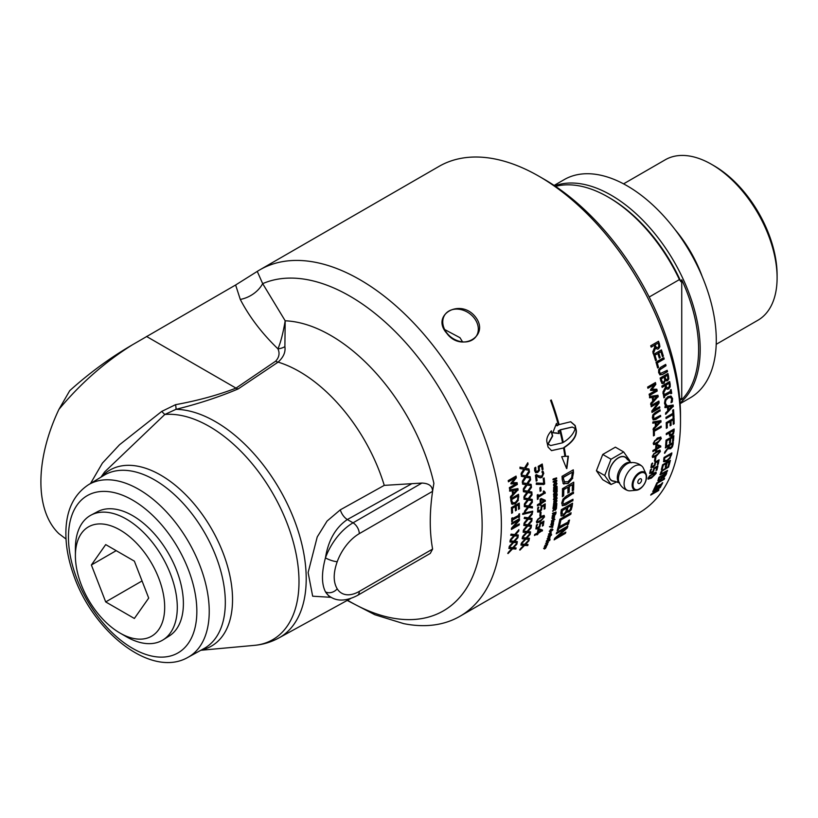 <?xml version="1.0" encoding="UTF-8"?>
<svg xmlns="http://www.w3.org/2000/svg" width="818" height="818" viewBox="0 0 818 818"><rect width="100%" height="100%" fill="white"/><g stroke="black" fill="none" stroke-linecap="round" stroke-linejoin="round"><path stroke-width="1.23" d="M517.007 541.567A199.602 115.246 60 0 1 516.843 542.508L513.418 542.211L509.021 547.027M517.722 536.853A199.602 115.246 60 0 1 517.651 537.426L514.297 541.148L517.344 541.598A200.042 115.502 60 0 1 517.15 542.753L513.724 542.446L509.328 547.262A200.042 115.502 -120 0 0 509.542 546.035L512.978 542.262L510.166 542.017A200.042 115.502 -120 0 0 510.32 540.831L513.868 541.199L518.131 536.404A200.042 115.502 60 0 1 517.958 537.661L514.604 541.383M512.978 542.262L509.849 541.792M518.949 524.082A199.602 115.246 60 0 1 518.909 524.767L511.424 529.082M519.164 518.857A199.602 115.246 60 0 1 519.123 520.156L512.784 527.262L519.277 523.888A200.042 115.502 60 0 1 519.215 524.972L511.403 529.481A200.042 115.502 -120 0 0 511.475 528.183L518.377 520.391L511.639 524.287A200.042 115.502 -120 0 0 511.669 523.183L519.481 518.673A200.042 115.502 60 0 1 519.44 520.35L513.091 527.457M518.377 520.391L511.649 523.909M518.919 503.223A199.602 115.246 60 0 1 519.144 508.673L518.54 509.369A200.042 115.502 -120 0 0 518.356 504.829L515.902 505.902A199.602 115.246 60 0 1 516.076 510.135L515.463 510.841A200.042 115.502 -120 0 0 515.289 506.598L512.078 508.111A199.602 115.246 60 0 1 512.262 512.651L511.639 513.009M516.076 510.135L515.452 510.493M519.144 508.673L518.53 509.031M512.262 512.651L511.649 513.346A200.042 115.502 -120 0 0 511.403 507.569L519.215 503.06A200.042 115.502 60 0 1 519.461 508.837M512.078 508.111L512.395 508.275A200.042 115.502 60 0 1 512.569 512.814M515.289 506.598L512.395 508.275M515.902 505.902L516.219 506.066A200.042 115.502 60 0 1 516.383 510.299M518.356 504.829L516.219 506.066M512.252 502.661L515.146 502.671L517.579 499.788L517.845 497.027A200.042 115.502 -120 0 0 517.763 496.066L511.434 499.399A199.602 115.246 60 0 1 511.516 500.36L512.804 503.009M511.434 499.399L511.741 499.542A200.042 115.502 60 0 1 511.833 500.504L512.641 502.947M517.763 496.066L511.741 499.542M518.254 494.45A199.602 115.246 60 0 1 518.428 496.301L518.08 500.023L514.911 503.816L511.506 503.806M518.387 500.176L515.228 503.97L511.823 503.949L510.923 500.984A200.042 115.502 -120 0 0 510.729 498.796L518.54 494.287A200.042 115.502 60 0 1 518.735 496.444L518.08 500.023M512.375 504.369L511.823 503.949M516.935 489.972L512.774 490.493A199.602 115.246 60 0 1 513.121 493.448L516.935 489.972L513.08 490.616A200.042 115.502 60 0 1 513.428 493.571M517.62 488.643A199.602 115.246 60 0 1 517.794 490.043L510.636 497.896A200.042 115.502 -120 0 0 510.493 496.567L512.589 494.44A200.042 115.502 -120 0 0 512.15 490.78L509.542 491.045M517.794 490.043L510.32 497.763M512.15 490.78L509.849 491.158A200.042 115.502 -120 0 0 509.675 489.87L517.917 488.602A200.042 115.502 60 0 1 518.101 490.166M527.682 544.491A199.602 115.246 60 0 1 527.467 545.33L524.215 545.177L519.645 549.849M528.714 540.095A199.602 115.246 60 0 1 528.622 540.534L525.136 544.144L528.05 544.512A200.042 115.502 60 0 1 527.763 545.596L524.512 545.432L519.951 550.115A200.042 115.502 -120 0 0 520.248 548.95L523.817 545.289L521.138 545.156A200.042 115.502 -120 0 0 521.383 544.031L524.747 544.267L529.185 539.594A200.042 115.502 60 0 1 528.929 540.79L525.442 544.41M523.817 545.289L520.841 544.9M530.238 531.843A199.602 115.246 60 0 1 530.095 532.804L526.628 532.467L522.273 537.314M530.902 527.068A199.602 115.246 60 0 1 530.821 527.671L527.508 531.403L530.585 531.874A200.042 115.502 60 0 1 530.401 533.039L526.935 532.702L522.579 537.559A200.042 115.502 -120 0 0 522.784 536.311L526.189 532.508L523.336 532.252A200.042 115.502 -120 0 0 523.479 531.046L527.068 531.444L531.291 526.618A200.042 115.502 60 0 1 531.138 527.896L527.815 531.639M526.189 532.508L523.029 532.027M531.71 518.367A199.602 115.246 60 0 1 531.639 519.44L527.958 518.949L523.817 523.949M531.976 513.264A199.602 115.246 60 0 1 531.945 514.001L528.786 517.855L532.037 518.408A200.042 115.502 60 0 1 531.945 519.645L528.275 519.154L524.134 524.154A200.042 115.502 -120 0 0 524.226 522.845L527.467 518.919L524.45 518.54A200.042 115.502 -120 0 0 524.491 517.283L528.295 517.825L532.303 512.855A200.042 115.502 60 0 1 532.252 514.195L529.103 518.05M527.467 518.919L524.134 518.346M532.089 506.639A199.602 115.246 60 0 1 532.089 507.794L528.234 507.191L524.277 512.303M532.017 501.301A199.602 115.246 60 0 1 532.037 502.14L529.021 506.066L532.406 506.679A200.042 115.502 60 0 1 532.406 507.978L528.551 507.375L524.583 512.487A200.042 115.502 -120 0 0 524.594 511.117L527.692 507.109L524.532 506.649A200.042 115.502 -120 0 0 524.491 505.33L528.479 505.984L532.313 500.913A200.042 115.502 60 0 1 532.354 502.303L529.328 506.24M527.692 507.109L524.215 506.475M531.536 491.925A199.602 115.246 60 0 1 531.628 493.162L527.559 492.456L523.817 497.681M531.056 486.352A199.602 115.246 60 0 1 531.148 487.293L528.295 491.301L531.843 491.966A200.042 115.502 60 0 1 531.945 493.315L527.876 492.6L524.123 497.825A200.042 115.502 -120 0 0 524.021 496.403L526.956 492.313L523.632 491.761A200.042 115.502 -120 0 0 523.5 490.401L527.692 491.158L531.322 485.984A200.042 115.502 60 0 1 531.465 487.426L528.602 491.444M526.956 492.313L523.316 491.628M529.89 476.689A199.602 115.246 60 0 1 530.074 478.009L525.79 477.211L522.262 482.518M529.001 470.933A199.602 115.246 60 0 1 529.174 471.966L526.475 476.045L530.187 476.741A200.042 115.502 60 0 1 530.381 478.131L526.097 477.323L522.569 482.64A200.042 115.502 -120 0 0 522.365 481.168L525.136 477.006L521.639 476.393A200.042 115.502 -120 0 0 521.403 474.992L525.821 475.841L529.236 470.575A200.042 115.502 60 0 1 529.481 472.068L526.782 476.148M525.136 477.006L521.332 476.291M543.561 521.291A199.602 115.246 60 0 1 542.958 525.36L542.354 526.127A200.042 115.502 -120 0 0 542.866 522.682L540.473 523.653L539.645 526.557L537.62 528.479L535.851 528.847M542.958 525.36L542.426 525.667M537.221 524.297L536.291 526.782L536.7 527.774M536.69 525.432L536.598 527.682M540.473 523.653L539.952 526.792L537.927 528.714L536.035 529.001M542.866 522.682L540.78 523.878M536.905 527.917L536.598 527.007L536.905 527.917L539.307 526.485L539.9 523.408L543.929 521.076A200.042 115.502 60 0 1 543.275 525.596M537.477 524.481L536.997 525.667M535.923 528.898L536.434 525.084L537.538 524.45A200.042 115.502 60 0 1 537.528 524.532M543.704 517.303L542.692 516.291L543.387 517.078L542.692 516.291L537.947 519.021L536.986 520.78L537.988 521.761L542.753 519.011L543.704 517.303L542.999 516.506L538.264 519.236L537.293 520.994L537.988 521.761M544.031 515.36L544.256 516.577L539.89 521.608L536.628 522.682M544.563 516.802L540.207 521.833L536.772 522.814L536.424 521.495L540.749 516.424L544.195 515.452L544.256 516.577M544.9 504.031A199.602 115.246 60 0 1 544.727 508.489L544.113 509.215A200.042 115.502 -120 0 0 544.267 505.524L541.874 506.536L541.322 509.624L539.389 511.618L537.549 511.935M544.727 508.489L544.134 508.827M538.479 507.088L537.774 509.716L538.346 510.8M538.039 508.285L538.203 510.708M541.874 506.536L541.628 509.829L539.696 511.823L537.763 512.078M544.267 505.524L542.181 506.731M538.51 510.902L538.08 509.911L538.51 510.902L540.913 509.471L541.189 506.178L545.217 503.847A200.042 115.502 60 0 1 545.033 508.694M538.725 507.232L538.356 508.479M537.682 512.017L537.692 507.835L538.796 507.191A200.042 115.502 60 0 1 538.796 507.283M544.031 500.923L540.657 499.471A199.602 115.246 60 0 1 540.667 502.497L544.031 500.923L540.974 499.645A200.042 115.502 60 0 1 540.984 502.681M544.962 500.125A199.602 115.246 60 0 1 544.952 501.178L540.657 503.653A199.602 115.246 60 0 1 540.647 504.716L540.125 505.023M540.647 504.716L540.115 505.391A200.042 115.502 -120 0 0 540.136 504.328L537.446 505.514M540.657 503.653L540.974 503.837A200.042 115.502 60 0 1 540.964 504.911M544.952 501.178L540.974 503.837M540.136 504.328L537.446 505.882A200.042 115.502 -120 0 0 537.457 504.716L540.136 503.172A200.042 115.502 -120 0 0 540.115 499.174L541.219 498.53L545.269 500.258A200.042 115.502 60 0 1 545.258 501.362M540.534 487.395A199.602 115.246 60 0 1 540.739 490.606L540.085 490.984M541.046 490.769L540.095 491.311A200.042 115.502 -120 0 0 539.87 487.784L540.821 487.231A200.042 115.502 60 0 1 541.046 490.769L540.739 490.606M542.682 471.056L543.469 473.244L541.659 477.334L540.35 477.876L536.209 475.871A199.602 115.246 60 0 1 536.772 480.575L536.148 480.933M540.033 477.743L538.551 477.231M536.25 474.542L539.205 476.117M536.772 480.575L536.179 481.229A200.042 115.502 -120 0 0 535.453 475.309L536.557 474.665L539.052 476.056M536.516 475.994A200.042 115.502 60 0 1 537.078 480.708M538.438 475.779L541.761 476.199L542.855 473.796L541.884 471.884A200.042 115.502 -120 0 0 541.874 471.812L542.988 471.168L543.776 473.366L541.966 477.467L538.857 477.364M544.614 548.285L543.612 548.285M546.107 546.434L545.698 546.997M544.747 547.395L544.195 548.234M544.062 548.254L546.404 546.731L545.35 548.581L545.862 547.314L544.359 549.052L543.909 548.581L544.952 547.61M549.43 540.136A199.602 115.246 60 0 1 549.389 540.258L548.837 540.494M549.338 540.177L549.9 539.941A200.042 115.502 60 0 1 549.686 540.545L549.134 540.78A200.042 115.502 -120 0 0 549.338 540.177M547.569 540.258L546.536 540.647M549.553 538.5L548.99 539.256A199.602 115.246 60 0 1 548.868 539.624L548.408 539.819M546.986 540.463L549.031 539.134A200.042 115.502 -120 0 0 549.123 538.827L549.584 538.633A200.042 115.502 60 0 1 549.491 538.939L550.074 539.215L549.287 539.543A200.042 115.502 60 0 1 549.164 539.911L548.704 540.105A200.042 115.502 -120 0 0 548.827 539.737M551.179 534.747A199.602 115.246 60 0 1 551.117 534.921L547.937 536.209M548.244 536.475A200.042 115.502 -120 0 0 548.418 535.851L551.608 534.573A200.042 115.502 60 0 1 551.424 535.197L548.244 536.475M549.42 534.348L550.8 533.367L550.013 533.224L549.42 534.348L549.021 533.786L549.297 534.236M550.8 533.367L549.706 532.958L550.504 533.091L549.706 532.958L549.123 534.072M550.136 534.144L548.5 534.042M551.035 532.303L550.821 533.264M548.806 534.318L550.166 532.59L551.301 533.07L549.89 534.819L548.806 534.318L548.858 534.982M552.447 526.71A199.602 115.246 60 0 1 552.355 527.14L549.43 526.7M552.784 525.156A199.602 115.246 60 0 1 552.753 525.268L550.831 526.587L552.815 526.7A200.042 115.502 60 0 1 552.661 527.395L549.737 526.945L553.203 524.849A200.042 115.502 60 0 1 553.06 525.524L551.138 526.843M550.136 526.322L550.667 526.7M554.318 518.684L554.645 519.195L553.827 519.502A199.602 115.246 60 0 1 553.755 519.921L553.592 520.34A200.042 115.502 -120 0 0 553.663 519.921L551.363 520.892M551.843 520.708L553.776 519.246A200.042 115.502 -120 0 0 553.827 518.898L554.297 518.714A200.042 115.502 60 0 1 554.246 519.062L554.952 519.44L554.134 519.747A200.042 115.502 60 0 1 554.072 520.156M553.663 519.921L552.15 520.954M552.764 518.234L554.123 517.232L553.254 517.027L552.764 518.234L552.293 517.661L552.631 518.142M554.123 517.232L552.948 516.802L553.817 516.996L552.948 516.802L552.457 518.009M554.256 516.076L553.029 518.551L551.792 517.927M552.099 518.162L553.336 516.332L554.624 516.945L553.336 518.786L552.099 518.162L552.273 518.929M554.44 516.158L554.307 516.71M555.432 512.947L554.543 513.264A200.042 115.502 60 0 1 554.502 513.663L554.931 514.542L555.33 513.765A200.042 115.502 -120 0 0 555.432 512.947L554.543 513.264M554.236 513.039A199.602 115.246 60 0 1 554.195 513.438L554.931 514.542M555.719 512.129A199.602 115.246 60 0 1 555.565 513.377L552.385 516.424A200.042 115.502 -120 0 0 552.487 515.626L554.021 513.745A200.042 115.502 -120 0 0 554.052 513.448L552.385 513.714M553.265 514.992L552.078 516.189M554.052 513.448L552.692 513.939A200.042 115.502 -120 0 0 552.774 513.193L556.066 512.007A200.042 115.502 60 0 1 555.872 513.602L554.839 515.268L553.582 515.228M553.622 514.542L554.532 515.043M555.954 507.835L555.064 508.152A200.042 115.502 60 0 1 555.023 508.551L555.494 509.461L555.882 508.673A200.042 115.502 -120 0 0 555.954 507.835L555.064 508.152M554.747 507.937A199.602 115.246 60 0 1 554.716 508.336L555.494 509.461M556.23 506.996A199.602 115.246 60 0 1 556.117 508.305L555.115 509.992L554.175 509.471L552.968 511.352A200.042 115.502 -120 0 0 553.04 510.534L554.543 508.643A200.042 115.502 -120 0 0 554.563 508.326L552.886 508.602M553.827 509.921L552.661 511.138M554.563 508.326L553.193 508.816A200.042 115.502 -120 0 0 553.254 508.05L556.567 506.874A200.042 115.502 60 0 1 556.424 508.52L555.432 510.207L554.144 510.146M554.175 509.471L555.115 509.992M556.138 500.943L554.686 500.452L553.817 501.792L553.98 502.641L554.788 502.661A200.042 115.502 -120 0 0 554.839 501.69L555.391 501.495A200.042 115.502 60 0 1 555.31 503.193L553.878 503.683L553.868 501.056L555.013 499.89L556.588 499.696M556.005 500.371L556.455 501.137L554.993 500.647L554.297 502.835M555.637 499.379L556.7 500.616L555.555 502.794M555.064 501.608A199.602 115.246 60 0 1 555.003 502.988L553.571 503.489M555.943 499.573L557.007 500.81L555.872 502.998L556.455 501.137M556.567 494.87L555.77 495.146A200.042 115.502 60 0 1 555.759 495.749L556.209 496.434L556.557 495.493A200.042 115.502 -120 0 0 556.567 494.87L555.77 495.146M555.463 494.962A199.602 115.246 60 0 1 555.453 495.565L556.209 496.434M555.187 495.34L554.307 495.636A200.042 115.502 60 0 1 554.297 496.414L554.778 497.139L555.177 496.291A200.042 115.502 -120 0 0 555.187 495.34L554.307 495.636M553.99 495.452A199.602 115.246 60 0 1 553.98 496.219L554.778 497.139M556.823 493.99A199.602 115.246 60 0 1 556.813 495.023L555.964 496.986L555.177 496.72L553.929 497.865M554.502 497.733L553.755 496.853A200.042 115.502 -120 0 0 553.766 495.023L557.14 493.888A200.042 115.502 60 0 1 557.119 495.217L556.271 497.17L555.494 496.904L554.062 497.998M555.177 496.72L555.964 496.986M556.567 490.964L555.657 491.27A200.042 115.502 60 0 1 555.667 491.69L556.25 492.671L556.577 491.853A200.042 115.502 -120 0 0 556.567 490.964L555.657 491.27M555.35 491.086A199.602 115.246 60 0 1 555.35 491.516L555.933 492.497M556.813 490.074A199.602 115.246 60 0 1 556.833 491.526L555.943 493.285L554.89 492.702L553.766 494.593A200.042 115.502 -120 0 0 553.766 493.735L555.156 491.761A200.042 115.502 -120 0 0 555.156 491.434L553.438 491.73M554.573 493.172L553.459 494.409M555.156 491.434L553.755 491.904A200.042 115.502 -120 0 0 553.735 491.097L557.13 489.972A200.042 115.502 60 0 1 557.14 491.71L556.26 493.469L554.89 493.346M554.89 492.702L555.943 493.285M556.465 480.36A199.602 115.246 60 0 1 556.496 480.943L553.07 482.047M556.301 477.968A199.602 115.246 60 0 1 556.342 478.561L555.023 478.98A199.602 115.246 60 0 1 555.125 480.544L556.761 480.268A200.042 115.502 60 0 1 556.813 481.096L553.387 482.201A200.042 115.502 -120 0 0 553.326 481.373L554.86 480.882A200.042 115.502 -120 0 0 554.757 479.317L553.224 479.808A200.042 115.502 -120 0 0 553.162 478.97L556.598 477.876A200.042 115.502 60 0 1 556.659 478.704L555.33 479.133A200.042 115.502 60 0 1 555.432 480.698M554.757 479.317L552.907 479.665M569.103 520.258A199.602 115.246 60 0 1 568.111 523.96L567.263 524.9A200.042 115.502 -120 0 0 567.641 523.52L558.387 528.428A199.602 115.246 60 0 1 557.999 529.798L557.303 530.197M568.111 523.96L567.406 524.369M558.991 526.097A199.602 115.246 60 0 1 558.766 526.976L568.029 522.078A200.042 115.502 -120 0 0 568.377 520.677L569.533 520.013A200.042 115.502 60 0 1 568.408 524.236M557.999 529.798L557.16 530.729A200.042 115.502 -120 0 0 558.275 526.516L559.42 525.851A200.042 115.502 60 0 1 559.072 527.242M558.387 528.428L558.684 528.694A200.042 115.502 60 0 1 558.305 530.064M567.641 523.52L558.684 528.694M567.487 507.191L567.794 507.426A200.042 115.502 60 0 1 567.549 509.225L567.651 510.81L569.001 510.636L570.269 509.358L570.882 507.037A200.042 115.502 -120 0 0 571.087 505.524L567.487 507.191A199.602 115.246 60 0 1 567.242 508.99L567.559 510.749M571.087 505.524L567.794 507.426M561.976 514.001L563.796 514.144L565.698 512.18L566.301 509.941A200.042 115.502 -120 0 0 566.547 508.142L562.078 510.32A199.602 115.246 60 0 1 561.905 511.598L562.222 514.195M562.078 510.32L562.385 510.544A200.042 115.502 60 0 1 562.211 511.833L562.089 514.113M566.547 508.142L562.385 510.544M572.201 503.397A199.602 115.246 60 0 1 571.843 506.127L570.913 509.481L568.633 511.894L566.496 511.649L563.275 515.473L560.933 515.739M566.751 511.915L563.582 515.718L561.24 515.974L560.862 513.121A200.042 115.502 -120 0 0 561.312 509.686L572.559 503.193A200.042 115.502 60 0 1 572.15 506.362L571.22 509.726L568.939 512.129L566.445 511.679M566.496 511.649L567.13 512.334M573.418 482.354A199.602 115.246 60 0 1 573.275 490.023L572.252 490.984A200.042 115.502 -120 0 0 572.395 484.665L569.001 486.27A199.602 115.246 60 0 1 568.868 492.15L567.856 493.111A200.042 115.502 -120 0 0 567.978 487.221L563.49 489.45A199.602 115.246 60 0 1 563.346 495.749L562.344 496.332M568.868 492.15L567.866 492.733M573.275 490.023L572.263 490.606M563.346 495.749L562.334 496.72A200.042 115.502 -120 0 0 562.467 488.673L573.725 482.17A200.042 115.502 60 0 1 573.582 490.217M563.49 489.45L563.806 489.624A200.042 115.502 60 0 1 563.663 495.943M567.978 487.221L563.806 489.624M569.001 486.27L569.308 486.444A200.042 115.502 60 0 1 569.185 492.344M572.395 484.665L569.308 486.444M564.103 481.782L568.06 481.71L571.649 477.61L572.171 473.704A200.042 115.502 -120 0 0 572.099 472.344L563.121 477.191A199.602 115.246 60 0 1 563.203 478.55L564.727 482.221M563.121 477.191L563.438 477.344A200.042 115.502 60 0 1 563.51 478.704L564.563 482.15M572.099 472.344L563.438 477.344M572.999 469.982A199.602 115.246 60 0 1 573.152 472.712L572.447 477.978L567.764 483.366L562.989 483.407M572.764 478.141L568.07 483.54L563.305 483.581L562.211 479.399A200.042 115.502 -120 0 0 562.038 476.311L573.285 469.818A200.042 115.502 60 0 1 573.469 472.865L572.447 477.978M563.95 484.103L563.305 483.581M655.33 473.857L654.512 472.947L655.024 473.591L654.512 472.947L649.778 475.677L648.623 477.283L649.431 478.182L654.206 475.422L655.33 473.857L654.809 473.223L650.075 475.953L648.919 477.559L649.431 478.182M655.934 472.139L655.893 473.09L651.138 477.794L647.999 478.98M656.2 473.356L651.435 478.07L648.112 479.154L648.06 478.06L652.774 473.305L656.118 472.242L655.893 473.09M658.705 460.033A199.602 115.246 60 0 1 657.969 463.949L657.355 464.726A200.042 115.502 -120 0 0 657.989 461.383L655.596 462.344L654.676 465.166L652.621 467.068L650.883 467.456M657.969 463.949L657.447 464.246M652.396 463.029L651.394 465.442L651.762 466.403M651.834 464.133L651.649 466.321M655.596 462.344L654.983 465.411L652.928 467.323L651.046 467.62M657.989 461.383L655.903 462.579M651.956 466.567L651.701 465.687L651.956 466.567L654.369 465.135L655.065 462.139L659.093 459.808A200.042 115.502 60 0 1 658.275 464.195M652.652 463.223L652.14 464.379M650.934 467.497L651.609 463.826L652.713 463.182A200.042 115.502 60 0 1 652.703 463.264M660.883 426.26A199.602 115.246 60 0 1 660.913 427.139L654.022 431.117A199.602 115.246 60 0 1 654.083 435.176L653.47 435.534M654.4 435.35L653.47 435.892A200.042 115.502 -120 0 0 653.367 430.605L661.189 426.086A200.042 115.502 60 0 1 661.22 427.313L654.328 431.291A200.042 115.502 60 0 1 654.4 435.35L654.083 435.176M659.911 421.924L655.832 422.456A199.602 115.246 60 0 1 655.995 425.329L659.911 421.924L656.148 422.609A200.042 115.502 60 0 1 656.302 425.483M660.627 420.626A199.602 115.246 60 0 1 660.709 421.945L653.337 429.726A200.042 115.502 -120 0 0 653.285 428.438L655.433 426.331A200.042 115.502 -120 0 0 655.238 422.783L652.682 423.049M660.709 421.945L653.03 429.562M655.238 422.783L652.999 423.192A200.042 115.502 -120 0 0 652.907 421.935L660.934 420.575A200.042 115.502 60 0 1 661.016 422.098M659.39 406.935A199.602 115.246 60 0 1 659.502 407.834L651.956 412.19M658.623 401.219A199.602 115.246 60 0 1 658.848 402.783L653.173 410.227L659.666 406.771A200.042 115.502 60 0 1 659.809 407.967L651.997 412.476A200.042 115.502 -120 0 0 651.823 411.045L657.989 402.885L651.251 406.781A200.042 115.502 -120 0 0 651.077 405.575L658.889 401.065A200.042 115.502 60 0 1 659.155 402.896L653.48 410.35M657.989 402.885L651.21 406.505M657.028 396.648L652.784 397.17A199.602 115.246 60 0 1 653.296 400.176L657.028 396.648L653.091 397.262A200.042 115.502 60 0 1 653.602 400.278M657.682 395.309A199.602 115.246 60 0 1 657.928 396.761L650.944 404.654A200.042 115.502 -120 0 0 650.729 403.294L652.774 401.147A200.042 115.502 -120 0 0 652.14 397.415L649.492 397.701M657.928 396.761L650.637 404.552M652.14 397.415L649.799 397.793A200.042 115.502 -120 0 0 649.553 396.474L657.969 395.268A200.042 115.502 60 0 1 658.234 396.863M652.549 493.162L658.96 489.839A200.042 115.502 60 0 1 658.521 490.585L658.234 490.258A199.602 115.246 60 0 1 658.234 490.258L651.138 494.358M660.32 486.577A199.602 115.246 60 0 1 660.065 487.058L652.744 491.485A200.042 115.502 -120 0 0 653.163 490.718L660.975 486.199A200.042 115.502 60 0 1 660.341 487.385L652.764 493.418M658.521 490.585L650.699 495.094A200.042 115.502 -120 0 0 651.23 494.205L659.482 487.6L653.112 490.8M664.083 478.694A199.602 115.246 60 0 1 663.96 478.98L657.079 482.957A199.602 115.246 60 0 1 655.75 485.912L655.412 486.107M656.046 486.219L655.116 486.751A200.042 115.502 -120 0 0 656.823 482.886L664.635 478.377A200.042 115.502 60 0 1 664.257 479.276L657.365 483.254A200.042 115.502 60 0 1 656.046 486.219L655.75 485.912M667.089 470.698A199.602 115.246 60 0 1 666.956 471.096L659.921 474.604M668.439 466.342A199.602 115.246 60 0 1 668.306 466.792L661.762 470.831L660.709 472.569L661.22 473.837L667.57 470.422A200.042 115.502 60 0 1 667.253 471.383L660.116 474.798M660.024 474.696L661.425 470.974L668.889 466.076A200.042 115.502 60 0 1 668.603 467.068L662.059 471.107L661.22 473.837M673.5 435.871A199.602 115.246 60 0 1 673.122 440.851L672.508 441.597A200.042 115.502 -120 0 0 672.846 437.364L670.392 438.397A199.602 115.246 60 0 1 670.085 442.334L669.472 443.08A200.042 115.502 -120 0 0 669.778 439.133L666.568 440.605A199.602 115.246 60 0 1 666.23 444.828L665.658 445.156M670.085 442.334L669.502 442.671M673.122 440.851L672.549 441.178M666.23 444.828L665.617 445.575A200.042 115.502 -120 0 0 666.026 440.186L673.838 435.677A200.042 115.502 60 0 1 673.429 441.066M666.568 440.605L666.875 440.81A200.042 115.502 60 0 1 666.537 445.043M669.778 439.133L666.875 440.81M670.392 438.397L670.699 438.601A200.042 115.502 60 0 1 670.392 442.548M672.846 437.364L670.699 438.601M670.443 434.91L672.795 433.417L673.153 431.669A200.042 115.502 -120 0 0 673.183 430.697L670.065 432.497A200.042 115.502 60 0 1 670.044 433.295L670.361 434.859M670.065 432.497L673.183 430.697M669.758 432.303A199.602 115.246 60 0 1 669.727 433.1L670.126 434.706M673.787 429.184A199.602 115.246 60 0 1 673.735 431.035L673.153 433.612L671.241 435.728L669.543 435.974M669.185 433.008L666.271 434.685A200.042 115.502 -120 0 0 666.302 433.509L674.114 428.99A200.042 115.502 60 0 1 674.052 431.229L673.47 433.816L671.547 435.933L669.819 436.147L669.155 434A200.042 115.502 -120 0 0 669.185 433.008L666.281 434.307M673.275 409.859A199.602 115.246 60 0 1 673.684 417.016L673.071 417.712A200.042 115.502 -120 0 0 672.928 414.603L666.016 418.254M673.684 417.016L673.061 417.374M672.928 414.603L666.036 418.581A200.042 115.502 -120 0 0 665.964 417.344L672.856 413.366A200.042 115.502 -120 0 0 672.641 410.227L673.562 409.695A200.042 115.502 60 0 1 674.001 417.18M672.171 406.393L668.04 406.914A199.602 115.246 60 0 1 668.306 409.838L672.171 406.393L668.347 407.057A200.042 115.502 60 0 1 668.623 409.982M672.866 405.074A199.602 115.246 60 0 1 672.999 406.444L665.76 414.276A200.042 115.502 -120 0 0 665.647 412.957L667.764 410.841A200.042 115.502 -120 0 0 667.427 407.221L664.84 407.487M672.999 406.444L665.443 414.123M667.427 407.221L665.146 407.62A200.042 115.502 -120 0 0 665.014 406.331L673.163 405.033A200.042 115.502 60 0 1 673.306 406.587M670.852 389.705A199.602 115.246 60 0 1 671.404 393.213L670.913 393.775A200.042 115.502 -120 0 0 670.729 392.548L664.206 396.024A199.602 115.246 60 0 1 664.39 397.262L663.858 397.568M671.404 393.213L670.872 393.519M663.838 393.755A199.602 115.246 60 0 1 664.001 394.736L670.525 391.249A200.042 115.502 -120 0 0 670.32 390.012L671.118 389.552A200.042 115.502 60 0 1 671.711 393.315M664.39 397.262L663.899 397.834A200.042 115.502 -120 0 0 663.306 394.061L664.104 393.601A200.042 115.502 60 0 1 664.308 394.838M664.206 396.024L664.513 396.137A200.042 115.502 60 0 1 664.697 397.374M670.729 392.548L664.513 396.137M669.022 383.386L665.78 384.992A199.602 115.246 60 0 1 666.005 386.137L666.731 387.681L668.367 387.62L669.298 386.403L669.277 384.685A200.042 115.502 -120 0 0 669.022 383.386L666.087 385.084A200.042 115.502 60 0 1 666.302 386.229L666.731 387.681L668.061 387.527M662.069 387.139L665.218 385.585L662.11 387.374A200.042 115.502 -120 0 0 661.854 386.065L669.666 381.556A200.042 115.502 60 0 1 670.157 384.092L670.208 386.832L668.684 388.928L667.151 389.204L665.729 388.121L662.938 393.56M669.41 381.699A199.602 115.246 60 0 1 669.86 384L669.901 386.73L668.378 388.826L666.997 389.153M666.036 388.223L663.245 393.662A200.042 115.502 -120 0 0 662.948 391.975L665.504 387.078A200.042 115.502 -120 0 0 665.218 385.585M666.936 370.452A199.602 115.246 60 0 1 667.212 371.566L662.335 374.378L659.727 374.808M660.33 373.54L667.191 370.309A200.042 115.502 60 0 1 667.508 371.628L662.631 374.439L660.024 374.869L658.643 372.619L658.684 369.542L660.811 367.21L665.688 364.399A200.042 115.502 60 0 1 666.036 365.728L659.697 369.879L659.533 372.108L660.627 373.601L659.533 372.108M665.443 364.531A199.602 115.246 60 0 1 665.74 365.677L659.4 369.828L659.236 372.057M661.189 350.012A199.602 115.246 60 0 1 663.081 356.157L662.447 356.72A200.042 115.502 -120 0 0 660.924 351.75L658.5 352.967A199.602 115.246 60 0 1 659.921 357.589L659.288 358.151A200.042 115.502 -120 0 0 657.856 353.519L654.676 355.176A199.602 115.246 60 0 1 656.189 360.135L655.504 360.523M659.921 357.589L659.236 357.987M663.081 356.157L662.396 356.546M656.189 360.135L655.555 360.697A200.042 115.502 -120 0 0 653.613 354.388L661.425 349.879A200.042 115.502 60 0 1 663.378 356.178M654.676 355.176L654.962 355.196A200.042 115.502 60 0 1 656.486 360.165M657.856 353.519L654.962 355.196M658.5 352.967L658.787 352.987A200.042 115.502 60 0 1 660.208 357.619M660.924 351.75L658.787 352.987M658.091 343.131L654.87 344.828A199.602 115.246 60 0 1 655.279 346.004L656.302 347.589L658.009 347.456L658.827 346.219L658.551 344.46A200.042 115.502 -120 0 0 658.091 343.131L655.146 344.828A200.042 115.502 60 0 1 655.555 346.004L656.588 347.599L658.009 347.456M651.128 346.996L654.277 345.329L651.169 347.129A200.042 115.502 -120 0 0 650.699 345.779L658.521 341.27A200.042 115.502 60 0 1 659.42 343.867L659.881 346.679L658.551 348.805L657.375 349.143L655.279 348.039L653.071 353.58M658.285 341.403A199.602 115.246 60 0 1 659.144 343.867L659.605 346.668L658.275 348.795L657.232 349.133M655.566 348.039L653.347 353.591A200.042 115.502 -120 0 0 652.774 351.852L654.809 346.863A200.042 115.502 -120 0 0 654.277 345.329M572.14 427.037L560.146 429.798A199.602 115.246 60 0 1 562.968 442.323L563.275 442.405C569.778 438.315 573.745 433.693 575.166 428.52L572.283 427.068L560.442 429.859A200.042 115.502 60 0 1 563.275 442.405M558.806 433.448A199.602 115.246 -120 0 0 558.203 430.994L558.5 431.055A200.042 115.502 60 0 1 559.113 433.54L552.794 432.753L556.485 423.417A200.042 115.502 60 0 1 557.13 425.789L556.843 425.749A199.602 115.246 -120 0 0 556.291 423.744M552.815 432.681L557.099 433.039M558.203 430.994L559.747 430.258L558.5 431.055M550.565 445.483L547.825 444.062L552.375 435.994A199.602 115.246 -120 0 0 551.117 431.055M551.404 450.606L563.551 447.967L551.557 450.646L548.07 447.098A200.042 115.502 -120 0 0 546.894 441.873C546.291 438.663 547.774 434.971 551.342 430.81A200.042 115.502 60 0 1 552.671 436.055L548.121 444.123L550.718 445.524L562.569 442.804A200.042 115.502 -120 0 0 559.747 430.258M566.506 468.438L568.081 456.137M563.939 447.477L564.246 447.569A200.042 115.502 60 0 1 565.657 456.332L565.35 456.219A199.602 115.246 -120 0 0 563.939 447.477C572.293 442.017 576.332 436.413 576.066 430.687A199.602 115.246 -120 0 0 574.89 425.483L570.575 421.73M557.13 425.789L558.387 425.002A200.042 115.502 -120 0 0 550.565 400.391L551.271 399.982A200.042 115.502 60 0 1 559.083 424.603L558.786 424.562A199.602 115.246 -120 0 0 551.035 400.114M566.557 468.458L561.7 456.7L564.901 456.352A200.042 115.502 -120 0 0 563.551 447.967M565.657 456.332L568.387 456.25L566.823 468.571M559.083 424.603L570.719 421.751L575.187 425.544A200.042 115.502 60 0 1 576.363 430.759C576.639 436.505 572.6 442.109 564.246 447.569M663.562 357.793A199.602 115.246 60 0 1 663.899 358.949L657.007 362.926A199.602 115.246 60 0 1 658.255 367.405L657.57 367.793M658.551 367.446L657.621 367.977A200.042 115.502 -120 0 0 655.995 362.159L663.807 357.65A200.042 115.502 60 0 1 664.196 358.99L657.304 362.967A200.042 115.502 60 0 1 658.551 367.446L658.255 367.405M667.365 375.36L664.778 376.607A199.602 115.246 60 0 1 665.106 378.1L665.699 379.47L667.12 379.521L667.836 378.54L667.641 376.628A200.042 115.502 -120 0 0 667.365 375.36L665.075 376.679A200.042 115.502 60 0 1 665.412 378.172L665.995 379.542L667.12 379.521M664.206 377.18L661.026 378.775A199.602 115.246 60 0 1 661.261 379.849L662.079 381.904L663.664 382.037L664.717 380.534L664.543 378.673A200.042 115.502 -120 0 0 664.206 377.18L661.322 378.846A200.042 115.502 60 0 1 661.558 379.92L662.375 381.975L663.664 382.037M667.703 373.673A199.602 115.246 60 0 1 668.245 376.086L668.787 378.949L667.549 380.799L665.29 380.309L663.695 383.294L661.711 383.294M668.48 378.867L666.292 380.943M665.249 380.329L663.991 383.376L662.018 383.376L660.78 380.891A200.042 115.502 -120 0 0 660.136 378.039L667.948 373.529A200.042 115.502 60 0 1 668.541 376.157L668.787 378.949M662.549 383.642L662.018 383.376M670.791 395.994L672.284 398.499L672.284 401.965L671.036 402.691A200.042 115.502 -120 0 0 671.026 402.589L671.701 399.133L670.627 397.466L667.836 397.845L665.596 400.104L665.085 402.65L666.445 404.93A199.602 115.246 60 0 1 666.455 405.022L665.382 405.646M671.977 401.832L671.138 402.323M666.455 405.022L665.525 405.871L664.492 403.274L665.106 399.583L667.948 396.628L671.097 396.116L672.59 398.622L672.284 401.965M665.699 404.276L666.752 405.063M670.31 397.344L668.142 397.967L665.903 400.217L665.402 402.773L666.005 404.409M673.735 418.284A199.602 115.246 60 0 1 673.838 423.652L673.224 424.358A200.042 115.502 -120 0 0 673.153 419.869L670.699 420.933A199.602 115.246 60 0 1 670.77 425.115L670.157 425.83A200.042 115.502 -120 0 0 670.085 421.638L666.875 423.141A199.602 115.246 60 0 1 666.946 427.63L666.333 427.978M670.77 425.115L670.157 425.472M673.838 423.652L673.224 424M666.946 427.63L666.343 428.335A200.042 115.502 -120 0 0 666.22 422.63L674.032 418.11A200.042 115.502 60 0 1 674.155 423.826M666.875 423.141L667.181 423.315A200.042 115.502 60 0 1 667.263 427.804M670.085 421.638L667.181 423.315M670.699 420.933L671.005 421.106A200.042 115.502 60 0 1 671.087 425.299M673.153 419.869L671.005 421.106M669.472 447.906L671.742 446.546L672.171 445.053A200.042 115.502 -120 0 0 672.294 443.949L669.359 445.646A200.042 115.502 60 0 1 669.247 446.628L669.39 447.845M669.359 445.646L672.294 443.949M669.042 445.421A199.602 115.246 60 0 1 668.94 446.403L669.165 447.681M672.958 442.507A199.602 115.246 60 0 1 672.764 444.256L672.099 446.618L670.259 448.54L668.194 448.141L664.4 453.049M668.194 448.141L664.707 453.284A200.042 115.502 -120 0 0 664.901 451.853L668.347 447.426A200.042 115.502 -120 0 0 668.49 446.147L665.423 447.507M668.49 446.147L665.382 447.937A200.042 115.502 -120 0 0 665.494 446.812L673.306 442.303A200.042 115.502 60 0 1 673.081 444.481L672.406 446.843L670.576 448.775L668.5 448.366L668.889 448.99M664.39 460.442L666.967 460.35L669.748 457.691L670.627 455.319A200.042 115.502 -120 0 0 670.77 454.511L664.451 457.743A199.602 115.246 60 0 1 664.298 458.55L664.635 460.636M664.451 457.743L664.758 457.978A200.042 115.502 60 0 1 664.605 458.796L664.502 460.554M670.77 454.511L664.758 457.978M671.476 453.141A199.602 115.246 60 0 1 671.23 454.501L670.044 457.691L666.404 461.178L663.48 461.475M670.351 457.947L666.711 461.434L663.787 461.73L663.715 459.276A200.042 115.502 -120 0 0 664.052 457.436L671.864 452.916A200.042 115.502 60 0 1 671.537 454.747L670.044 457.691M669.952 460.544A199.602 115.246 60 0 1 668.868 464.808L668.245 465.606A200.042 115.502 -120 0 0 669.206 461.853L666.762 462.835A199.602 115.246 60 0 1 665.872 466.321L665.249 467.129A200.042 115.502 -120 0 0 666.138 463.632L662.938 465.043A199.602 115.246 60 0 1 661.977 468.786L661.496 469.062M661.977 468.786L661.353 469.583A200.042 115.502 -120 0 0 662.56 464.808L670.371 460.299A200.042 115.502 60 0 1 669.165 465.074M662.938 465.043L663.245 465.299A200.042 115.502 60 0 1 662.273 469.051M666.138 463.632L663.245 465.299M666.762 462.835L667.069 463.09A200.042 115.502 60 0 1 666.169 466.597M669.206 461.853L667.069 463.09M665.566 474.195L662.979 475.227A199.602 115.246 60 0 1 662.59 476.291L662.447 477.201L663.306 477.006L662.744 477.497L663.602 477.303L665.239 475.094A200.042 115.502 -120 0 0 665.566 474.195L663.275 475.514A200.042 115.502 60 0 1 662.887 476.577L662.744 477.497L663.602 477.303M662.406 476.015L659.226 477.395A199.602 115.246 60 0 1 658.95 478.152L658.684 479.542L659.921 479.675L662.018 477.078A200.042 115.502 -120 0 0 662.406 476.015L659.523 477.681A200.042 115.502 60 0 1 659.247 478.448L658.981 479.839L659.921 479.675M666.281 473.029A199.602 115.246 60 0 1 665.811 474.328L663.081 477.876L661.782 477.876L659.298 480.309L657.815 480.616M662.038 478.193L659.584 480.606L658.101 480.912L658.234 479.276A200.042 115.502 -120 0 0 658.971 477.252L666.782 472.743A200.042 115.502 60 0 1 666.108 474.614L663.367 478.172L661.752 477.896M662.13 483.019A199.602 115.246 60 0 1 661.23 484.849L660.709 485.626A200.042 115.502 -120 0 0 661.118 484.808L654.615 488.09A199.602 115.246 60 0 1 654.206 488.898L654.032 489M655.116 487.068A199.602 115.246 60 0 1 655.034 487.242L661.537 483.959A200.042 115.502 -120 0 0 661.936 483.131L662.733 482.671A200.042 115.502 60 0 1 661.506 485.166M654.206 488.898L653.694 489.675A200.042 115.502 -120 0 0 654.921 487.18L655.719 486.72A200.042 115.502 60 0 1 655.32 487.548M654.615 488.09L654.901 488.407A200.042 115.502 60 0 1 654.492 489.215M661.118 484.808L654.901 488.407M656.557 389.215A199.602 115.246 60 0 1 656.895 390.932L649.339 395.298M655.198 382.691A199.602 115.246 60 0 1 655.545 384.276L651.711 389.256L656.844 389.204A200.042 115.502 60 0 1 657.202 391.024L649.38 395.534A200.042 115.502 -120 0 0 649.134 394.225L655.862 390.339L650.77 390.411A200.042 115.502 -120 0 0 650.607 389.603L654.635 384.399L647.897 388.284A200.042 115.502 -120 0 0 647.631 387.057L655.443 382.548A200.042 115.502 60 0 1 655.842 384.348L652.018 389.327M654.635 384.399L647.856 388.069M655.862 390.339L650.463 390.329M660.269 415.554A199.602 115.246 60 0 1 660.351 416.495L655.474 419.317L653.02 419.787M659.737 409.951A199.602 115.246 60 0 1 659.84 410.922L653.429 415.053L652.958 417.18L653.786 418.581M659.84 410.922L653.735 415.186L653.756 418.571M660.351 416.495L655.78 419.46L653.326 419.931L652.386 417.834L652.856 414.89L655.136 412.599L660.014 409.787A200.042 115.502 60 0 1 660.146 411.055M654.073 418.714L660.555 415.391A200.042 115.502 60 0 1 660.658 416.648M660.474 439.021L659.38 437.988L660.167 438.826L659.38 437.988L654.645 440.718L653.756 442.528L654.85 443.55L659.615 440.79L660.474 439.021L659.697 438.172L654.952 440.902L654.073 442.722L654.85 443.55M660.658 436.996L661.026 438.325L656.844 443.479L653.551 444.522M661.343 438.52L657.161 443.683L653.694 444.634L653.204 443.223L657.345 438.029L660.821 437.078L661.026 438.325M659.543 446.679L656.373 445.329A199.602 115.246 60 0 1 656.179 448.233L659.543 446.679L656.69 445.534A200.042 115.502 60 0 1 656.486 448.448M660.453 445.892A199.602 115.246 60 0 1 660.382 446.863L656.087 449.338A199.602 115.246 60 0 1 656.005 450.36L655.504 450.636M656.005 450.36L655.474 451.055A200.042 115.502 -120 0 0 655.555 450.033L652.907 451.178M656.087 449.338L656.404 449.552A200.042 115.502 60 0 1 656.312 450.575M660.382 446.863L656.404 449.552M655.555 450.033L652.876 451.587A200.042 115.502 -120 0 0 652.958 450.483L655.647 448.929A200.042 115.502 -120 0 0 655.903 445.104L656.997 444.46L660.77 446.014A200.042 115.502 60 0 1 660.688 447.078M659.543 451.976L658.541 450.974L659.226 451.761L658.541 450.974L653.807 453.704L652.825 455.452L653.817 456.434L658.582 453.673L659.543 451.976L658.848 451.199L654.114 453.929L653.132 455.677L653.817 456.434M659.891 450.053L660.095 451.26L655.709 456.27L652.457 457.344M660.402 451.475L656.016 456.495L652.59 457.477L652.263 456.178L656.619 451.117L660.054 450.145L660.095 451.26M655.504 457.681A199.602 115.246 60 0 1 655.106 460.329L654.533 460.667M655.412 460.575L654.461 461.117A200.042 115.502 -120 0 0 654.921 458.008L655.872 457.466A200.042 115.502 60 0 1 655.412 460.575L655.106 460.329M657.529 466.025A199.602 115.246 60 0 1 656.649 469.767L656.036 470.565A200.042 115.502 -120 0 0 656.803 467.323L654.41 468.264L653.388 471.015L651.302 472.886L649.594 473.305M651.261 469L650.177 471.352L650.494 472.283M650.658 470.074L650.392 472.19M654.41 468.264L653.684 471.27L651.609 473.152L649.748 473.469M656.803 467.323L654.717 468.53M650.688 472.446L650.474 471.608L650.688 472.446L653.101 471.015L653.909 468.111L657.938 465.79A200.042 115.502 60 0 1 656.946 470.033M651.517 469.205L650.964 470.33M649.635 473.336L650.474 469.808L651.578 469.174A200.042 115.502 60 0 1 651.568 469.246M572.631 499.461A199.602 115.246 60 0 1 572.508 500.667L565.483 504.716L562.17 505.534M573.173 492.099A199.602 115.246 60 0 1 573.101 493.377L563.776 499.277L562.692 502.119L563.428 503.878M573.101 493.377L564.093 499.481L563.009 502.324L563.295 503.847M572.508 500.667L565.8 504.941L562.487 505.749L561.731 503.07L562.989 499.144L566.485 495.964L573.51 491.915A200.042 115.502 60 0 1 573.418 493.581M563.735 504.092L572.978 499.256A200.042 115.502 60 0 1 572.815 500.882M570.708 512.968A199.602 115.246 60 0 1 570.504 514.011L560.575 519.747A199.602 115.246 60 0 1 559.481 524.757L558.571 525.279M559.778 525.013L558.449 525.79A200.042 115.502 -120 0 0 559.849 519.236L571.107 512.743A200.042 115.502 60 0 1 570.811 514.266L560.882 519.992A200.042 115.502 60 0 1 559.778 525.013L559.481 524.757M565.34 532.426A199.602 115.246 60 0 1 565.095 533.08L554.359 539.287M567.426 526.26A199.602 115.246 60 0 1 566.976 527.702L556.649 536.986L565.851 532.129A200.042 115.502 60 0 1 565.391 533.377L554.134 539.87A200.042 115.502 -120 0 0 554.696 538.367L565.944 528.193L556.24 533.796A200.042 115.502 -120 0 0 556.639 532.487L567.896 525.994A200.042 115.502 60 0 1 567.273 527.978L556.946 537.273M565.944 528.193L556.414 533.244M555.892 483.121L556.414 483.837L554.829 483.346L554.277 485.268M556.097 483.673L554.522 483.182L554.103 485.207M553.745 484.573L555.596 485.227L556.414 483.837M556.209 482.262L556.68 483.397L555.33 485.872L553.939 486.127M555.402 482.283L556.997 483.561L555.647 486.035L554.093 486.219L553.469 484.972L554.768 482.538L556.373 482.323M556.741 486.373A199.602 115.246 60 0 1 556.802 489.031L556.547 489.389A200.042 115.502 -120 0 0 556.496 487.272L555.412 487.354A199.602 115.246 60 0 1 555.463 489.409L555.207 489.767A200.042 115.502 -120 0 0 555.156 487.702L553.919 487.825A199.602 115.246 60 0 1 553.98 490.125L553.418 490.309M555.463 489.409L554.901 489.593M556.802 489.031L556.24 489.215M553.98 490.125L553.725 490.483A200.042 115.502 -120 0 0 553.633 487.385L557.038 486.27A200.042 115.502 60 0 1 557.119 489.205M553.919 487.825L554.236 487.998A200.042 115.502 60 0 1 554.297 490.299M555.156 487.702L554.236 487.998M555.412 487.354L555.729 487.518A200.042 115.502 60 0 1 555.77 489.583M556.496 487.272L555.729 487.518M556.751 497.865A199.602 115.246 60 0 1 556.731 498.346L553.377 499.491M553.694 499.686A200.042 115.502 -120 0 0 553.714 498.898L557.068 497.753A200.042 115.502 60 0 1 557.048 498.54L553.694 499.686M556.485 503.499A199.602 115.246 60 0 1 556.312 505.943L556.076 506.352A200.042 115.502 -120 0 0 556.22 504.348L555.146 504.399A199.602 115.246 60 0 1 555.013 506.342L554.768 506.751A200.042 115.502 -120 0 0 554.901 504.798L553.694 504.9A199.602 115.246 60 0 1 553.541 507.078L552.988 507.262M555.013 506.342L554.461 506.536M556.312 505.943L555.759 506.137M553.541 507.078L553.295 507.477A200.042 115.502 -120 0 0 553.489 504.542L556.823 503.377A200.042 115.502 60 0 1 556.629 506.158M553.694 504.9L554.001 505.105A200.042 115.502 60 0 1 553.858 507.283M554.901 504.798L554.001 505.105M555.146 504.399L555.463 504.604A200.042 115.502 60 0 1 555.32 506.557M556.22 504.348L555.463 504.604M552.416 522.467L552.447 521.72L551.905 522.211L552.416 522.467L551.598 521.966L552.242 521.741M551.976 520.892L552.907 522.283L553.397 520.739L553.888 521.495L551.25 523.684A200.042 115.502 -120 0 0 551.373 523.019L552.283 521.127L552.907 522.283M553.091 520.504L553.582 521.25L552.753 522.569L551.301 523.183M553.397 520.739L553.888 521.495L553.06 522.814M553.132 523.408A199.602 115.246 60 0 1 553.08 523.643L553.183 524.87L550.729 524.573M552.764 524.716L551.035 524.829A200.042 115.502 -120 0 0 551.168 524.154L553.51 523.254A200.042 115.502 60 0 1 553.387 523.888L553.183 524.87M551.864 530.841L552.416 530.023L551.884 529.44L549.993 531.864L549.236 531.179M551.956 528.837L552.365 530.197M550.708 529.215L549.819 530.851L550.381 531.506L552.262 529.093L552.968 529.706L551.761 530.913M552.416 530.023L550.289 532.129L549.543 531.444L551.015 529.471L550.381 531.506M549.491 537.733A199.602 115.246 60 0 1 549.44 537.896L547.16 538.796M549.921 536.363A199.602 115.246 60 0 1 549.87 536.536L548.172 537.855L549.931 537.559A200.042 115.502 60 0 1 549.737 538.172L547.457 539.072A200.042 115.502 -120 0 0 547.631 538.489L548.602 536.894L550.361 536.189A200.042 115.502 60 0 1 550.166 536.812L548.5 537.477M547.886 537.6L548.541 538.091M548.571 540.494A199.602 115.246 60 0 1 548.52 540.616L546.24 541.567M546.741 541.25L549.031 540.299A200.042 115.502 60 0 1 548.817 540.903L546.536 541.853A200.042 115.502 -120 0 0 546.741 541.25M546.455 543.602L547.845 542.631L546.455 543.602L546.127 543.08M547.559 542.344L546.813 542.252L547.559 542.344M547.845 542.631L546.843 542.283M546.874 543.52L545.575 543.305M548.142 541.639L547.876 542.426M545.872 543.602L547.314 541.945L548.346 542.344L546.864 544.011L545.872 543.602L546.567 543.714M546.22 545.851L544.604 547.007A200.042 115.502 -120 0 0 544.829 546.434L546.843 545.33L546.312 544.757L544.86 545.34M546.046 545.964L544.307 546.71M547.16 544.297A199.602 115.246 60 0 1 547.14 544.348L546.853 545.156M546.843 545.33L545.146 545.626A200.042 115.502 -120 0 0 545.371 545.044L547.651 544.093A200.042 115.502 60 0 1 547.426 544.645L546.342 546.26M546.843 544.481L546.915 545.023M541.976 464.164A199.602 115.246 60 0 1 542.753 469.225L542.15 469.869A200.042 115.502 -120 0 0 541.526 465.8L539.144 466.894L539.174 470.278L537.426 472.364L535.432 472.599M542.753 469.225L542.109 469.604M535.463 467.313L535.207 470.156L535.933 471.301L537.559 471.158L538.602 469.951L538.213 466.342L542.242 464.01A200.042 115.502 60 0 1 543.06 469.348M539.144 466.894L539.481 470.391L537.743 472.477L535.739 472.712L534.614 470.769L534.645 467.957L535.749 467.323A200.042 115.502 60 0 1 535.77 467.415L535.902 471.28M541.526 465.8L539.451 466.996M543.847 478.09A199.602 115.246 60 0 1 544.359 483.786L543.183 484.46L536.189 484.215M543.183 484.46L536.496 484.358A200.042 115.502 -120 0 0 536.363 482.998L543.663 483.346A200.042 115.502 -120 0 0 543.203 478.458L544.123 477.927A200.042 115.502 60 0 1 544.665 483.929L543.5 484.614M544.87 492.477A199.602 115.246 60 0 1 544.89 493.142L537.845 497.211A199.602 115.246 60 0 1 537.886 498.837L537.395 499.113M543.694 490.923L544.86 492.191M537.753 494.685A199.602 115.246 60 0 1 537.804 496.025L543.356 493.172A200.042 115.502 -120 0 0 543.285 491.495L544.001 491.076L545.166 492.354L544.287 492.344M537.886 498.837L537.406 499.461A200.042 115.502 -120 0 0 537.252 494.972L538.05 494.512A200.042 115.502 60 0 1 538.121 496.189M537.845 497.211L538.162 497.375A200.042 115.502 60 0 1 538.203 499M544.89 493.142L538.162 497.375M545.166 492.354A200.042 115.502 60 0 1 545.197 493.315M540.708 512.344A199.602 115.246 60 0 1 540.514 515.217L539.9 515.575M540.821 515.432L539.87 515.984A200.042 115.502 -120 0 0 540.095 512.702L541.046 512.16A200.042 115.502 60 0 1 540.821 515.432L540.514 515.217M541.26 530.698L538.387 529.522A199.602 115.246 60 0 1 537.896 532.211L541.26 530.698L538.704 529.767A200.042 115.502 60 0 1 538.203 532.457M542.15 529.911A199.602 115.246 60 0 1 541.986 530.759L537.692 533.234A199.602 115.246 60 0 1 537.508 534.174L537.068 534.42M537.508 534.174L536.966 534.911A200.042 115.502 -120 0 0 537.16 533.97L534.573 535.033M537.692 533.234L537.999 533.479A200.042 115.502 60 0 1 537.815 534.42M541.986 530.759L537.999 533.479M537.16 533.97L534.471 535.514A200.042 115.502 -120 0 0 534.675 534.491L537.365 532.947A200.042 115.502 -120 0 0 537.999 529.399L539.103 528.765L542.487 530.033A200.042 115.502 60 0 1 542.293 531.005M528.663 468.918A199.602 115.246 60 0 1 528.898 470.268L524.502 469.44L521.076 474.788M527.569 463.08A199.602 115.246 60 0 1 527.784 464.154L525.166 468.254L528.96 468.97A200.042 115.502 60 0 1 529.195 470.37L524.808 469.532L521.383 474.88A200.042 115.502 -120 0 0 521.127 473.397L523.817 469.205L520.228 468.571A200.042 115.502 -120 0 0 519.951 467.15L524.481 468.029L527.784 462.732A200.042 115.502 60 0 1 528.08 464.235L525.473 468.346M523.817 469.205L519.931 468.479M530.851 484.358A199.602 115.246 60 0 1 530.984 485.647L526.812 484.89L523.172 490.156M530.166 478.694A199.602 115.246 60 0 1 530.299 479.675L527.518 483.724L531.158 484.409A200.042 115.502 60 0 1 531.301 485.78L527.119 485.023L523.479 490.289A200.042 115.502 -120 0 0 523.326 488.837L526.178 484.716L522.763 484.133A200.042 115.502 -120 0 0 522.579 482.753L526.894 483.55L530.412 478.336A200.042 115.502 60 0 1 530.606 479.798L527.835 483.857M526.178 484.716L522.457 484.011M531.956 499.348A199.602 115.246 60 0 1 531.997 500.555L528.029 499.9L524.185 505.064M531.68 493.898A199.602 115.246 60 0 1 531.731 494.778L528.796 498.755L532.262 499.399A200.042 115.502 60 0 1 532.303 500.718L528.346 500.054L524.491 505.227A200.042 115.502 -120 0 0 524.44 503.827L527.457 499.778L524.215 499.277A200.042 115.502 -120 0 0 524.134 497.937L528.224 498.643L531.956 493.51A200.042 115.502 60 0 1 532.048 494.931L529.103 498.919M527.457 499.778L523.909 499.123M532.375 511.24A199.602 115.246 60 0 1 532.354 511.996L522.569 514.205M532.354 511.996L522.876 514.389A200.042 115.502 -120 0 0 522.886 513.367L532.692 511.168A200.042 115.502 60 0 1 532.671 512.18M531.117 525.207A199.602 115.246 60 0 1 531.005 526.219L527.436 525.81L523.183 530.729M531.577 520.258A199.602 115.246 60 0 1 531.526 520.923L528.285 524.727L531.444 525.238A200.042 115.502 60 0 1 531.311 526.444L527.743 526.025L523.5 530.954A200.042 115.502 -120 0 0 523.643 529.675L526.966 525.81L524.031 525.493A200.042 115.502 -120 0 0 524.123 524.256L527.815 524.727L531.935 519.829A200.042 115.502 60 0 1 531.833 521.138L528.592 524.941M526.966 525.81L523.714 525.279M529.093 538.275A199.602 115.246 60 0 1 528.909 539.185L525.555 538.929L521.097 543.694M529.952 533.684A199.602 115.246 60 0 1 529.86 534.205L526.455 537.886L529.45 538.305A200.042 115.502 60 0 1 529.215 539.43L525.862 539.174L521.403 543.95A200.042 115.502 -120 0 0 521.649 542.743L525.136 539.011L522.375 538.806A200.042 115.502 -120 0 0 522.569 537.651L526.046 537.958L530.371 533.213A200.042 115.502 60 0 1 530.166 534.451L526.761 538.132M525.136 539.011L522.068 538.571M516.812 482.661A199.602 115.246 60 0 1 517.058 484.317L509.512 488.683M515.769 476.24A199.602 115.246 60 0 1 516.035 477.763L512.088 482.702L517.099 482.651A200.042 115.502 60 0 1 517.365 484.44L509.542 488.949A200.042 115.502 -120 0 0 509.358 487.661L516.097 483.775L511.127 483.888A200.042 115.502 -120 0 0 511.005 483.09L515.166 477.927L508.428 481.812A200.042 115.502 -120 0 0 508.223 480.595L516.035 476.086A200.042 115.502 60 0 1 516.342 477.865L512.395 482.814M515.166 477.927L508.387 481.567M516.097 483.775L510.821 483.775M519.226 513.898A199.602 115.246 60 0 1 519.205 517.017L518.714 517.661A200.042 115.502 -120 0 0 518.735 516.526L512.201 519.931A199.602 115.246 60 0 1 512.18 521.066L511.7 521.342M512.211 517.958A199.602 115.246 60 0 1 512.211 518.735L518.735 515.33A200.042 115.502 -120 0 0 518.735 514.185L519.532 513.724A200.042 115.502 60 0 1 519.512 517.201M512.18 521.066L511.7 521.72A200.042 115.502 -120 0 0 511.72 518.234L512.518 517.774A200.042 115.502 60 0 1 512.518 518.919M512.201 519.931L512.508 520.115A200.042 115.502 60 0 1 512.497 521.25M518.735 516.526L512.508 520.115M517.968 535.003A199.602 115.246 60 0 1 517.845 535.995L514.307 535.616L510.023 540.514M518.5 530.115A199.602 115.246 60 0 1 518.438 530.759L515.176 534.532L518.305 535.033A200.042 115.502 60 0 1 518.152 536.23L514.624 535.841L510.34 540.739A200.042 115.502 -120 0 0 510.493 539.471L513.847 535.626L510.953 535.33A200.042 115.502 -120 0 0 511.066 534.103L514.716 534.553L518.868 529.675A200.042 115.502 60 0 1 518.755 530.974L515.483 534.757M513.847 535.626L510.636 535.115M515.759 547.927A199.602 115.246 60 0 1 515.565 548.806L512.242 548.592L507.753 553.326M516.679 543.397A199.602 115.246 60 0 1 516.587 543.898L513.152 547.549L516.117 547.948A200.042 115.502 60 0 1 515.872 549.062L512.549 548.847L508.05 553.582A200.042 115.502 -120 0 0 508.315 552.395L511.833 548.684L509.103 548.51A200.042 115.502 -120 0 0 509.317 547.354L512.753 547.641L517.119 542.927A200.042 115.502 60 0 1 516.894 544.144L513.459 547.804M511.833 548.684L508.796 548.264M259.909 269.797L439.01 166.391A200.042 115.502 60 0 1 539.042 176.299A200.042 115.502 60 0 1 680.494 421.301A200.042 115.502 60 0 1 639.062 512.876L459.951 616.281A200.042 115.502 -120 0 0 459.951 385.288A200.042 115.502 -120 0 0 259.909 269.797A200.042 115.502 -120 0 0 257.261 271.402L235.615 285.001L132.393 344.818C110.624 357.415 89.745 372.701 69.745 390.656L58.896 409.429A126.442 72.996 120 0 0 58.896 533.673L66.023 539.042M347.21 600.422L374.869 614.747L403.663 623.623A200.042 115.502 -120 0 0 459.951 616.281M475.248 316.678C490.739 335.901 461.076 353.039 446.679 333.171C430.472 314.961 460.135 297.834 475.248 316.678M599.032 464.01L600.872 459.287M606.629 452.211L609.236 450.698M680.116 403.673L690.188 397.855A125.992 72.741 -120 0 0 690.188 252.363A125.992 72.741 -120 0 0 564.195 179.623L554.123 185.441M617.007 481.751L611.026 484.512L604.707 475.524L611.026 459.235L623.664 451.945L629.983 460.933L629.768 461.863M627.437 459.706A13.62 7.863 120 0 0 616.69 458.929A13.62 7.863 120 0 0 608.807 474.42A13.62 7.863 120 0 0 615.003 481.229M623.664 451.945L615.381 447.16L602.743 454.45L611.026 459.235M611.026 484.512L602.743 479.726L596.424 470.739L604.707 475.524M596.424 470.739L602.743 454.45M643.316 468.07A14.162 8.17 120 0 0 641.987 466.229A14.162 8.17 120 0 0 627.007 473.826A14.162 8.17 120 0 0 627.948 490.575A14.162 8.17 120 0 0 630.197 490.8L636.557 490.227A10.194 5.89 120 0 0 646.578 476.782A10.194 5.89 120 0 0 646.005 473.867A10.194 5.89 120 0 0 639.359 472.61A10.194 5.89 120 0 0 632.294 483.366A10.194 5.89 120 0 0 636.557 490.227C643.981 487.242 647.13 481.782 646.005 473.867L643.316 468.07M637.815 482.211A2.648 1.534 120 0 0 640.504 482.62A2.648 1.534 120 0 0 641.384 481.086A2.648 1.534 120 0 0 640.105 478.775A2.648 1.534 120 0 0 637.815 482.211M631.291 462.824L626.7 458.734A13.405 7.74 120 0 0 618.439 457.916A13.405 7.74 120 0 0 609.267 471.383A13.405 7.74 120 0 0 613.797 481.076L619.635 483.009L618.919 481.966A12.29 7.096 -60 0 1 627.109 463.826A12.29 7.096 -60 0 1 630.034 462.722L630.054 462.722M444.685 329.552L459.972 337.691L462.548 341.852M680.494 421.301L680.494 415.524A192.976 111.412 -120 0 0 544.042 179.183L539.042 176.299M473.98 317.762A19.008 14.99 35.1 0 0 444.992 314.593A19.008 14.99 35.1 0 0 451.914 337.793A19.008 14.99 35.1 0 0 476.096 336.454A19.008 14.99 35.1 0 0 473.98 317.762M58.896 409.429C80.481 383.468 104.98 361.934 132.393 344.818M235.625 285.001L240.287 299.429A26.524 20.624 151 0 0 262.68 283.652L257.261 271.402M104.622 471.955L164.807 414.481A14.151 0.89 49.8 0 1 161.749 411.403L119.52 444.747L102.414 463.1L90.532 483.489M200.85 650.269L254.316 645.371A126.688 73.139 60 0 0 287.016 523.06A126.688 73.139 60 0 0 164.807 414.481L175.982 409.327A14.151 1.963 72.8 0 0 175.553 404.675L161.749 411.403M254.316 645.371C263.038 644.584 271.208 642.12 278.846 637.968A128.283 74.07 -120 0 0 289.756 509.123A128.283 74.07 -120 0 0 175.982 409.327C198.171 403.877 218.897 397.088 238.171 388.928L278.1 362.129A14.151 8.763 56.1 0 1 275.615 361.208L236.003 388.121C218.038 395.094 197.884 400.615 175.553 404.675M421.904 483.06L353.039 522.825A8.845 5.102 60 0 1 359.286 533.653L432.538 491.362C432.569 486.137 429.031 483.377 421.904 483.06L384.255 485.371A130.359 75.256 60 0 0 278.1 362.129C283.457 357.261 285.717 352.108 284.889 346.658A14.151 11.391 -16 0 1 277.946 348.857C279.95 353.253 279.173 357.374 275.615 361.208M284.889 346.658L285.185 320.799C283.161 332.854 280.748 342.21 277.946 348.857C261.862 333.284 249.306 316.801 240.287 299.429M432.538 491.362L433.888 483.356A152.434 88.007 -120 0 0 285.185 320.799L262.68 283.652A187.066 107.996 -120 0 1 474.062 468.029A187.066 107.996 -120 0 1 347.548 600.238M66.023 539.021L58.896 533.673M328.693 595.903L325.452 591.823C321.484 583.909 321.484 572.59 325.441 557.876C328.274 540.35 335.574 527.569 347.343 519.532L353.039 522.825A44.213 25.522 120 0 0 325.441 557.876A8.845 2.106 20 0 0 337.221 561.69A35.368 20.419 -60 0 1 359.286 533.653M328.836 595.995L330.932 597.201A44.213 25.522 120 0 1 325.452 591.823A8.845 6.902 -32.2 0 0 337.221 588.848C333.202 582.119 333.202 573.06 337.221 561.69M433.888 483.356C429.522 507.794 429.102 529.696 432.61 549.072L430.278 553.408L357.456 595.453A8.845 5.102 -120 0 0 359.286 591.404A35.368 20.419 -60 0 1 337.221 588.848M411.331 483.97L347.343 519.532A11.053 6.258 60.9 0 1 340.298 509.839L327.077 521.056L317.231 536.945L308.12 572.559L312.66 596.199L331.157 597.334M91.125 515.064L97.567 511.659A71.769 41.432 60 0 1 152.588 531.884A71.769 41.432 60 0 1 183.396 603.561A71.769 41.432 60 0 1 169.316 635.934L163.16 639.819A72.045 41.595 -120 0 0 177.291 607.314A72.045 41.595 -120 0 0 146.361 535.361A72.045 41.595 -120 0 0 91.125 515.064A72.045 41.595 -120 0 0 75.399 548.489L75.399 555.77A63.129 36.452 -120 0 0 120.041 633.081A63.129 36.452 -120 0 0 164.684 607.314A63.129 36.452 -120 0 0 120.041 529.992A63.129 36.452 -120 0 0 75.399 555.77M380.687 582.048L383.397 580.555A130.829 75.532 -120 0 0 386.403 578.745M777.1 277.823L777.1 274.94A89.101 51.442 -120 0 0 714.094 165.809L711.599 164.367A92.638 53.487 60 0 1 777.1 277.823A92.638 53.487 60 0 1 757.918 320.237L716.21 344.317M623.572 183.856L665.269 159.776A92.638 53.487 60 0 1 711.599 164.367M675.095 229.653A92.638 53.487 60 0 1 702.304 276.791M681.742 399.685L681.742 279.766A124.888 72.107 60 0 1 681.742 399.685L680.954 398.591L679.942 401.168M649.185 297.036L679.4 279.592L680.954 281.76L681.742 279.766M679.4 279.592A125.992 72.741 -120 0 0 607.968 196.964A125.992 72.741 -120 0 0 555.545 186.392M680.954 281.76A123.784 71.473 -120 0 0 609.533 197.864L607.968 196.964M680.075 402.967A125.992 72.741 -120 0 0 674.093 261.658A125.992 72.741 -120 0 0 554.706 185.829M148.702 598.081L134.367 618.469L105.706 601.925L91.381 564.993L105.706 544.604L134.367 561.148L148.702 598.081M120.041 633.081L126.35 636.721A72.045 41.595 -120 0 0 163.16 639.819M105.706 601.925L142.056 580.944M91.381 564.993L116.197 550.657M639.696 473.438A9.417 5.44 -60 0 1 645.463 481.649A9.417 5.44 -60 0 1 633.93 488.305A9.417 5.44 -60 0 1 639.696 473.438M630.831 462.61A11.656 6.728 120 0 0 625.555 463.448A11.656 6.728 120 0 0 618.091 473.244A11.656 6.728 120 0 0 619.226 482.722M238.171 388.928A14.151 8.855 55.4 0 1 236.003 388.121L146.514 336.443M201.504 649.911A101.606 58.661 -120 0 0 229.285 572.989A101.606 58.661 -120 0 0 160.686 475.105A101.606 58.661 -120 0 0 101.565 476.802M88.375 484.798L103.978 475.33A100.011 57.741 60 0 1 154.602 479.921A100.011 57.741 60 0 1 220.103 568.622A100.011 57.741 60 0 1 203.989 648.551L187.987 657.335A99.622 57.516 -120 0 0 204.04 577.723A99.622 57.516 -120 0 0 138.794 489.368A99.622 57.516 -120 0 0 88.375 484.798C73.702 494.583 66.207 510.371 65.88 532.14C65.726 545.32 68.15 559.134 73.139 573.571C92.056 631.036 150.839 678.797 187.987 657.335M432.61 549.072L359.286 591.404M132.649 500.135A90.778 52.413 60 0 1 188.242 643.418A90.778 52.413 60 0 1 77.056 579.226A90.778 52.413 60 0 1 132.649 500.135M384.255 485.371L340.298 509.839M618.919 481.966A14.366 14.366 0 0 0 627.958 490.575M641.977 466.219A14.366 14.366 0 0 0 630.024 462.722M640.504 482.62A4.417 4.417 0 0 0 641.384 481.086M330.932 597.201C337.957 601.537 346.801 600.944 357.456 595.453M100.921 477.191L104.643 471.925M278.846 637.968L350.595 598.571"/></g></svg>

